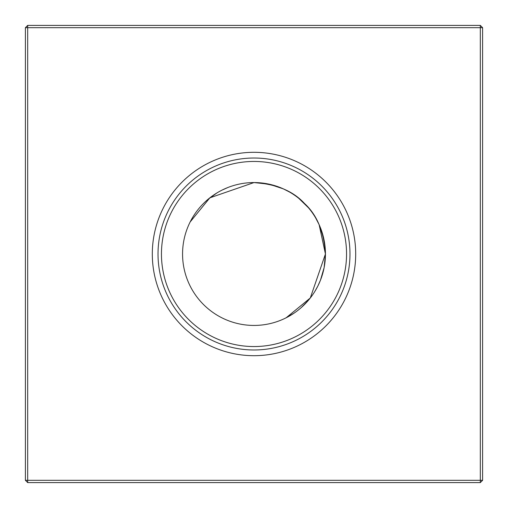 <?xml version="1.0" encoding="UTF-8"?>
<svg xmlns="http://www.w3.org/2000/svg" width="508" height="508" viewBox="0 0 508 508"><rect width="100%" height="100%" fill="white"/><g stroke="black" fill="none" stroke-linecap="round" stroke-linejoin="round"><path stroke-width="0.76" d="M190.138 221.99L209.855 197.834L254 182.562C276.238 184.01 293.072 190.983 304.514 203.486C317.03 214.96 324.009 231.794 325.438 254L310.28 297.999L286.106 317.817M207.778 199.53L216.719 193.065L207.778 199.53M222.085 190.087L227.844 187.522L222.085 190.087M317.951 285.839L320.459 280.2L324.117 267.659L320.459 280.2M325.438 254A71.438 71.438 0 0 0 254 182.562A71.438 71.438 0 0 0 182.562 254A71.438 71.438 0 0 0 254 325.438A71.438 71.438 0 0 0 325.438 254L324.129 267.608L325.438 254L324.129 267.608L325.438 254L324.129 267.608L325.438 254L319.132 224.657M315.004 291.179L317.913 285.921L314.903 291.338M308.388 300.317L301.212 307.613L308.388 300.317M293.795 313.328L285.49 318.122M152.305 254A101.695 101.695 0 0 0 254 355.695A101.695 101.695 0 0 0 355.695 254A101.695 101.695 0 0 0 254 152.305A101.695 101.695 0 0 0 152.305 254M158.02 254A95.98 95.98 0 0 0 254 349.98A95.98 95.98 0 0 0 349.98 254A95.98 95.98 0 0 0 254 158.02A95.98 95.98 0 0 0 158.02 254M161.449 254A92.551 92.551 0 0 0 254 346.551A92.551 92.551 0 0 0 346.551 254A92.551 92.551 0 0 0 254 161.449A92.551 92.551 0 0 0 161.449 254M27.686 25.4L480.314 25.4L482.6 27.686L482.6 480.314L480.314 482.6L27.686 482.6L27.686 480.314L480.314 480.314L480.314 27.686L27.686 27.686L27.686 480.314L25.4 480.314L25.4 27.686L27.686 27.686L27.686 25.4L25.4 27.686M308.578 207.905L304.514 203.486L308.578 207.905L304.514 203.486L308.578 207.905L304.514 203.486L308.578 207.905L304.514 203.486L298.806 198.361L308.483 207.791L298.806 198.361M269.342 184.233L254 182.562M319.056 224.492L315.627 217.869M269.43 184.252L283.324 188.855L269.43 184.252M283.508 188.944L289.554 192.037L283.508 188.944M300.095 199.422L304.013 202.99L300.095 199.422M319.145 224.676L323.748 238.57L319.145 224.682M480.314 482.6L480.314 480.314L482.6 480.314M480.314 25.4L480.314 27.686L482.6 27.686M25.4 480.314L27.686 482.6"/></g></svg>
